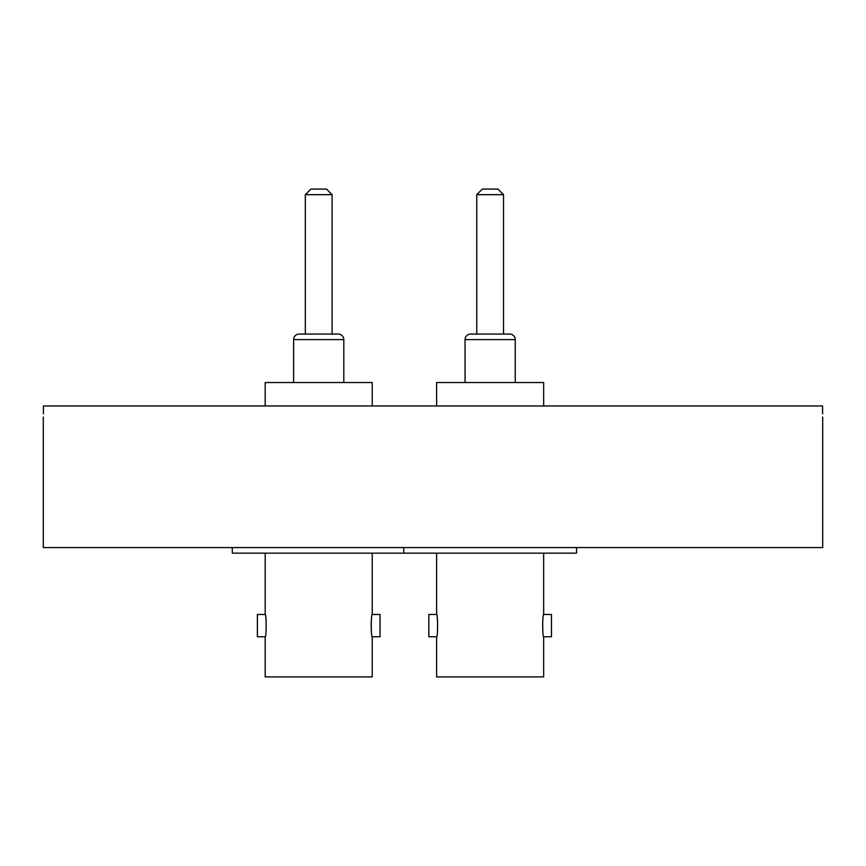 <?xml version="1.0" encoding="UTF-8"?>
<svg xmlns="http://www.w3.org/2000/svg" width="866" height="866" viewBox="0 0 866 866"><rect width="100%" height="100%" fill="white"/><g stroke="black" fill="none" stroke-linecap="round" stroke-linejoin="round"><path stroke-width="1.3" d="M43.3 417.109L43.3 547.572L822.7 547.572L822.7 417.109M43.376 413.807L43.462 405.959C43.289 420.346 43.289 420.346 43.462 405.959L822.538 405.959C822.711 420.346 822.711 420.346 822.538 405.959L822.624 413.807M343.802 382.545L343.802 339.613A5.575 5.575 0 0 0 338.227 334.038L299.192 334.038A5.575 5.575 0 0 0 293.617 339.613L293.617 382.545M332.089 334.038L332.089 194.666L305.33 194.666L305.33 334.038M305.33 194.666L310.905 189.091L326.514 189.091L332.089 194.666M265.191 636.77C266.468 637.452 266.457 613.767 265.191 614.47L257.386 614.47L257.386 636.77L265.191 636.77L265.191 676.909L372.228 676.909L372.228 636.77L380.033 636.77L380.033 614.47L372.228 614.47L372.228 553.147M372.228 636.77C370.962 637.463 370.962 613.788 372.228 614.47M265.191 614.47L265.191 553.147M576.561 547.572L576.561 553.147L232.294 553.147L232.294 547.572M265.191 405.959L265.191 382.545L372.228 382.545L372.228 405.959M266.187 621.344L265.775 617.729M371.222 621.485L371.233 629.928M515.238 382.545L515.238 339.613A5.575 5.575 0 0 0 509.663 334.038L470.628 334.038L476.765 334.038L476.765 194.666L503.525 194.666L503.525 334.038L509.663 334.038A5.575 5.575 0 0 1 515.238 339.613L465.053 339.613A5.575 5.575 0 0 1 470.628 334.038A5.575 5.575 0 0 0 465.053 339.613L465.053 382.545L465.053 339.613M476.765 334.038L476.765 194.666L482.34 189.091L497.95 189.091L503.525 194.666M436.626 676.909L436.626 636.77C437.904 637.452 437.893 613.767 436.626 614.47L428.822 614.47L428.822 636.77L436.626 636.77L436.626 676.909L543.664 676.909L543.664 636.77L551.469 636.77L551.469 614.47L543.664 614.47L543.664 553.147M543.664 636.77C542.397 637.463 542.397 613.788 543.664 614.47M436.626 614.47L436.626 553.147L436.626 614.47M403.729 553.147L403.729 547.572M436.626 382.545L436.626 405.959L436.626 382.545L543.664 382.545L543.664 405.959M437.622 621.344L437.211 617.729L437.622 621.344M343.802 339.613L293.617 339.613"/></g></svg>
